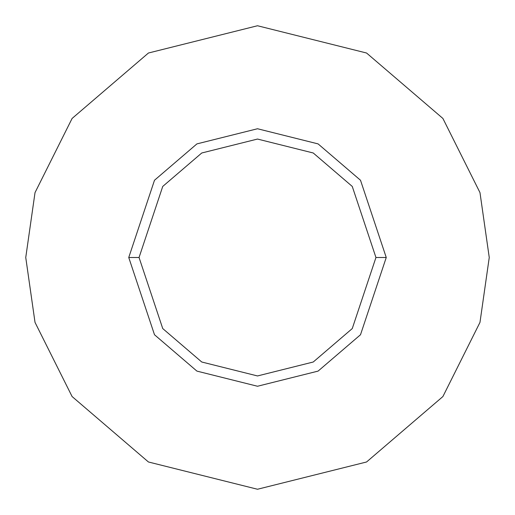 <?xml version="1.0" encoding="UTF-8"?>
<svg xmlns="http://www.w3.org/2000/svg" width="515" height="515" viewBox="0 0 515 515"><rect width="100%" height="100%" fill="white"/><g stroke="black" fill="none" stroke-linecap="round" stroke-linejoin="round"><path stroke-width="0.77" d="M375.95 257.5L352.26 328.57L313.242 362.013L257.5 375.95L201.758 362.013L162.74 328.57L139.05 257.5L128.75 257.5L154.5 334.75L196.91 371.103L257.5 386.25L318.09 371.103L360.5 334.75L386.25 257.5L375.95 257.5L352.26 186.43L313.242 152.987L257.5 139.05L201.758 152.987L162.74 186.43L139.05 257.5L162.74 328.57L201.758 362.013L257.5 375.95L313.242 362.013L352.26 328.57L375.95 257.5L386.25 257.5L360.5 334.75L318.09 371.103L257.5 386.25L196.91 371.103L154.5 334.75L128.75 257.5L154.5 180.25L196.91 143.897L257.5 128.75L318.09 143.897L360.5 180.25L386.25 257.5L360.5 180.25L318.09 143.897L257.5 128.75L196.91 143.897L154.5 180.25L128.75 257.5L139.05 257.5L162.74 186.43L201.758 152.987L257.5 139.05L313.242 152.987L352.26 186.43L375.95 257.5M489.25 257.5L479.98 322.39L442.9 396.55L366.558 461.987L257.5 489.25L148.442 461.987L72.1 396.55L35.02 322.39L25.75 257.5L35.02 192.61L72.1 118.45L148.442 53.013L257.5 25.75L366.558 53.013L442.9 118.45L479.98 192.61L489.25 257.5L479.98 192.61L442.9 118.45L366.558 53.013L257.5 25.75L148.442 53.013L72.1 118.45L35.02 192.61L25.75 257.5L35.02 322.39L72.1 396.55L148.442 461.987L257.5 489.25L366.558 461.987L442.9 396.55L479.98 322.39L489.25 257.5"/></g></svg>
